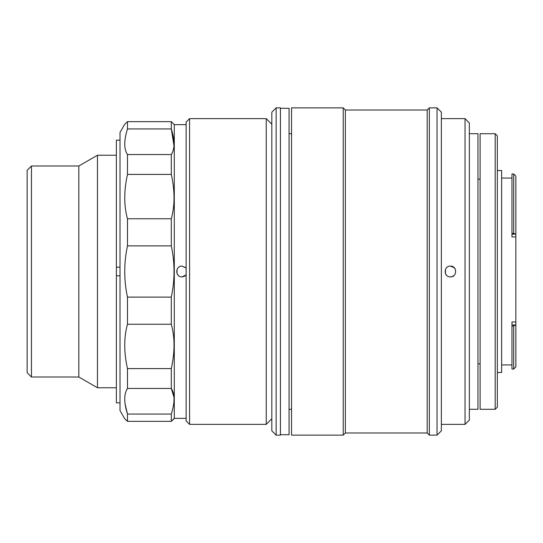 <?xml version="1.0" encoding="UTF-8"?>
<svg xmlns="http://www.w3.org/2000/svg" width="543" height="543" viewBox="0 0 543 543"><rect width="100%" height="100%" fill="white"/><g stroke="black" fill="none" stroke-linecap="round" stroke-linejoin="round"><path stroke-width="0.81" d="M31.453 166.002L31.453 376.998L27.15 372.695L27.15 170.305L31.453 166.002L78.823 166.002L97.468 155.237L97.468 387.763L116.378 387.763M97.468 155.237L116.378 155.237M78.823 166.002L78.823 376.998L97.468 387.763M31.453 376.998L78.823 376.998M189.582 118.632L186.134 122.08L186.134 420.92L189.582 424.368L266.233 424.368L266.233 118.632L189.582 118.632L189.582 424.368M271.826 124.232L266.233 118.632M271.826 418.768L266.233 424.368M125.121 404.128L127.469 414.065C123.838 402.607 123.838 394.075 127.469 388.455L127.469 368.595C123.838 352.169 123.838 337.379 127.469 324.239L127.469 297.109C123.838 280.107 123.838 263.036 127.469 245.891L127.469 218.761C123.838 205.743 123.838 190.96 127.469 174.405L127.469 154.545C123.838 148.999 123.838 140.461 127.469 128.935L127.469 121.666L124.734 124.232L127.469 121.666L171.303 121.666L174.289 124.659L174.289 418.341L171.303 421.334L174.038 418.768M171.303 121.666L171.303 128.935C174.934 140.393 174.934 148.925 171.303 154.545L171.303 174.405C174.934 190.831 174.934 205.621 171.303 218.761L171.303 245.891C174.934 262.893 174.934 279.964 171.303 297.109L171.303 324.239C174.934 337.257 174.934 352.04 171.303 368.595L171.303 388.455C174.934 394.001 174.934 402.539 171.303 414.065L171.303 421.334L127.469 421.334L124.734 418.768L120.01 410.589L120.01 132.411L124.734 124.232M186.134 268.032L182.02 266.118C175.09 265.778 175.063 277.208 182.02 276.882L186.134 274.968M174.289 418.341L186.134 418.341M174.289 124.659L186.134 124.659M178.206 275.294L177.045 273.563L177.038 269.457M171.303 414.065L127.469 414.065L127.469 421.334M173.984 397.225L171.303 388.455L127.469 388.455M173.984 145.775L171.303 128.935L127.469 128.935M127.469 154.545L171.303 154.545M127.469 174.405L171.303 174.405M127.469 218.761L171.303 218.761M127.469 245.891L171.303 245.891M127.469 297.109L171.303 297.109M127.469 324.239L171.303 324.239M127.469 368.595L171.303 368.595M182.02 266.118L185.815 267.685M185.815 275.315L184.097 276.462M184.063 276.475L182.02 276.882M120.01 402.838L116.378 402.838L116.378 140.162L120.01 140.162M120.01 267.197L116.378 267.197M116.378 275.803L120.01 275.803M469.342 133.707L477.955 133.707L477.955 409.293L469.342 409.293M515.85 236.938L511.974 236.938L511.974 234.155L515.66 234.155L513.698 233.388L513.698 173.964L515.85 176.122L515.85 366.878L513.698 369.036L513.698 326.038L515.66 324.945L511.974 324.945L511.974 369.036L513.698 369.036M501.637 178.056L511.974 178.056M501.637 364.944L511.974 364.944M480.107 179.339L477.955 178.966M480.107 363.661L477.955 364.034M511.974 326.038L513.698 326.038M497.334 170.522L501.637 170.522L501.637 372.478L497.334 372.478M497.334 407.141L495.182 409.293L495.182 133.707L497.334 135.859L497.334 407.141M495.182 409.293L480.107 409.293L480.107 133.707L495.182 133.707M511.974 324.945L511.974 321.992L515.85 321.992M513.698 173.964L511.974 173.964L511.974 234.155M511.974 233.388L513.698 233.388M271.826 430.83L271.826 112.17L276.136 107.867L276.136 435.133L271.826 430.83M276.136 107.867L280.439 107.867L280.439 435.133L276.136 435.133M289.052 133.707L291.543 133.707M289.052 409.293L291.543 409.293M450.398 266.118C443.468 265.778 443.441 277.208 450.398 276.882C457.342 277.215 457.342 265.792 450.398 266.118L454.192 267.685M446.584 275.294L445.423 273.563L445.423 269.45M441.357 424.368L465.039 424.368L465.039 118.632L441.357 118.632M441.357 112.17L441.357 430.83L437.047 435.133L437.047 107.867L441.357 112.17M427.185 110.019L427.185 432.981L345.368 432.981L345.368 110.019L427.185 110.019L429.343 107.867L429.343 435.133L437.047 435.133M429.343 107.867L437.047 107.867M427.185 432.981L429.343 435.133M345.368 110.019L343.217 107.867L343.217 435.133L345.368 432.981M343.217 107.867L291.543 107.867L291.543 435.133L343.217 435.133M465.039 118.632L469.342 122.942L469.342 420.058L465.039 424.368M454.213 267.699L455.367 269.443M454.192 275.315L452.475 276.462M452.441 276.475L450.398 276.882M280.439 434.699L289.052 434.699L289.052 108.301L280.439 108.301"/></g></svg>
